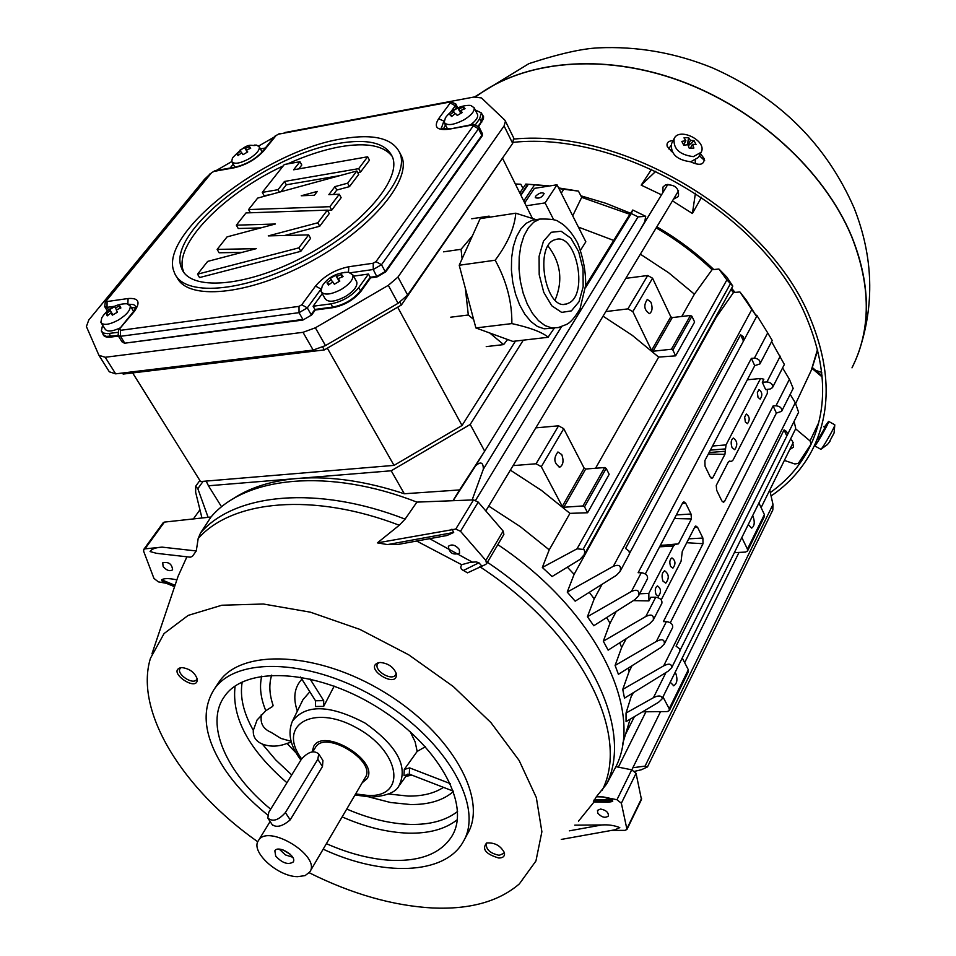 <?xml version="1.0" encoding="UTF-8"?>
<svg xmlns="http://www.w3.org/2000/svg" width="956" height="956" viewBox="0 0 956 956"><rect width="100%" height="100%" fill="white"/><g stroke="black" fill="none" stroke-linecap="round" stroke-linejoin="round"><path stroke-width="1.43" d="M815.707 370.402L821.73 372.386M695.323 160.548L695.215 163.56M662.783 192.73L663.01 186.97L665.495 184.878C675.103 184.305 679.393 188.177 678.39 196.506L673.454 199.207M790.493 439.198L792.488 441.158L793.516 447.097L789.68 449.655M784.374 460.422L794.818 463.971L798.308 463.397L811.118 444.026L810.031 440.919L818.695 422.695M701.513 197.271L692.395 213.487L672.462 200.856M661.516 194.821L641.201 185.141L655.828 171.267M692.395 213.487L695.43 193.243M580.866 195.801L605.877 203.293L630.602 213.26M645.013 220.298L645.766 220.693M656.832 226.811C677.792 239 696.769 253.244 713.797 269.532M731.591 288.282L735.068 292.405M795.607 428.838L810.031 440.919M795.715 403.48L811.572 369.697L817.715 350.231M641.201 185.141L651.538 169.284M688.332 145.718L694.02 140.58L690.435 140.401L688.045 145.049M693.363 156.641L701.154 152.291C707.607 141.106 679.214 126.754 674.123 138.608C673.132 148.778 679.537 154.788 693.363 156.641M690.435 140.401L688.559 137.556L683.982 137.855L685.858 140.699L681.819 141.38L683.803 145.312L687.854 144.631L689.3 148.347L693.877 148.037L692.431 144.32L696.016 144.499L694.02 140.58M690.399 148.252L692.431 144.32M688.559 137.556L687.483 144.667M683.66 145.001L685.858 140.699M674.123 138.608L671.494 143.794C670.491 153.952 676.896 159.951 690.686 161.791L698.466 157.441L701.083 152.422M771.086 495.973C788.879 483.867 802.658 468.452 812.397 449.714C831.457 411.749 830.704 367.821 810.126 317.93C768.744 215.435 624.567 128.367 514.113 139.05M700.461 153.605L704.225 158.732C704.202 164.802 699.78 165.89 690.961 161.982L690.638 161.791M672.223 151.956L667.24 146.435C666.332 142.826 668.28 140.891 673.108 140.628M770.309 492.555C786.896 480.844 799.802 466.146 809.015 448.448C827.884 410.96 827.143 367.582 806.78 318.312C765.696 216.725 622.308 130.829 513.336 142.325M670.921 145.503L668.746 148.885M704.644 160.548L699.362 155.709M700.079 156.127L699.649 155.159M119.99 308.274L119.882 305.884L115.282 307.796L116.501 309.78M126.73 303.721C115.951 303.853 107.646 308.537 101.79 317.774L100.858 322.303C103.284 325.649 109.103 324.897 118.341 320.057C126.825 314.703 130.769 309.947 130.171 305.789L126.718 303.721L123.575 303.853M115.282 307.796L114.792 306.601L109.701 309.553L110.179 310.76L106.259 313.771L107.227 315.874L111.159 312.851L112.318 315.169L117.445 312.206L116.273 309.899L120.874 307.975L119.882 305.884M111.159 312.851L112.509 315.038M106.259 313.771L108.303 314.942M112.832 314.835L109.701 309.553M112.748 314.894L110.179 310.76M101.384 323.152L104.993 328.912C106.976 332.019 112.103 331.66 120.348 327.848M249.564 148.658L249.528 146.627L245.274 148.383L247.365 152.112M232.487 157.871L231.711 161.468C234.029 164.492 239.741 163.619 248.859 158.875C256.28 154.274 259.757 150.271 259.303 146.877L256.614 145.121L254.32 145.085M245.274 148.383L244.593 147.547L239.872 150.271L240.542 151.108L236.885 153.928L238.044 155.577L241.701 152.757L242.979 154.681L247.724 151.932L246.445 150.02L250.699 148.276L249.528 146.627M247.568 152.016L246.445 150.02M236.885 153.928L238.653 155.039M244.593 147.547L247.293 152.159M241.521 152.876L240.542 151.108M176.884 579.838L176.071 579.695C168.901 578.213 164.097 578.249 161.636 579.79L162.173 581.224L164.336 582.479L174.578 586.697M578.476 821.18L594.058 801.953M593.306 801.929L596.341 796.778L606.522 784.159L615.951 766.664L631.713 769.819L636.063 773.285L641.464 799.527L627.005 829.378M451.949 529.182L453.682 532.48L447.002 535.503L397.338 544.573L387.539 544.585L377.393 542.877L455.773 529.062L460.505 531.297L485.827 560.419L486.58 563.717L485.505 564.53L467.508 572.847L461.473 569.31L460.673 567.147L461.652 564.697L416.685 541.048M377.393 542.877L399.273 525.238L405.093 519.12L416.9 502.115C328.936 467.699 245.25 476.243 211.013 517.005L200.545 532.946L198.191 538.491L196.267 550.955L192.383 556.38L190.328 557.193L156.461 553.309L150.068 551.54C151.514 549.031 155.517 547.561 162.078 547.131L144.965 548.864L143.735 549.473L143.639 551.254L153.94 578.404L158.385 581.869L166.392 583.315M186.91 556.81L178.079 576.289L151.968 653.808M257.797 841.794C182.453 789.011 134.067 711.133 150.462 658.266L164.074 633.553L188.177 615.401L221.84 605.232L263.378 604.013L310.377 612.175L359.91 629.418L408.654 654.776L453.323 686.563L490.93 722.605L519.12 760.438L536.328 797.579L541.885 831.744L535.934 860.998L519.359 883.894C498.757 901.58 469.826 909.61 432.578 907.985C392.904 905.75 351.784 894.003 309.206 872.756M561.28 839.428L614.875 829.82L619.775 827.609C614.338 825.398 608.375 824.514 601.898 824.956L574.735 825.159M404.28 769.449L409.598 767.883L409.288 774.121L403.982 775.675L404.28 769.449L417.175 751.416L425.408 746.732M334.182 686.109L323.678 706.388L315.492 706.496L315.504 700.76L323.69 700.64L310.019 678.903M409.288 774.121L453.431 791.21M450.407 783.657L409.598 767.883M143.735 549.473L163.189 522.705L164.42 522.096L211.013 517.005M486.628 563.646L503.884 534.368L503.155 531.07L478.227 502.103L473.543 499.904L416.9 502.115M615.951 766.664C644.511 709.902 595.337 609.653 497.837 544.633M459.322 549.473C455.438 544.92 451.794 543.856 448.376 546.306C449.272 553.058 453.001 555.364 459.573 553.237L459.322 549.473M611.47 830.429L625.009 830.358L626.969 829.438L621.364 803.231L616.955 799.742L603.427 796.957L596.341 796.778M461.652 564.697L470.125 562.379L476.196 561.901L478.932 562.773L481.621 565.856M464.281 839.786L467.376 834.038C488.516 799.347 451.734 733.144 384.754 692.479C318.037 651.371 241.33 648.156 218.948 682.094L217.849 683.743M380.369 662.484C388.315 663.356 393.633 667.085 396.31 673.669C398.353 690.029 362.623 668.029 378.516 662.711L380.369 662.484M498.781 858.022C503.095 857.95 504.971 856.206 504.421 852.812C500.657 845.654 494.718 842.379 486.592 843.001C481.681 849.143 485.744 854.15 498.781 858.022M181.903 667.587L180.469 667.754C166.774 671.865 198.131 693.052 197.247 679.083C194.857 672.51 189.754 668.674 181.903 667.587M197.115 678.425L196.637 679.525C193.052 685.488 175.737 673.789 180.194 668.411L180.971 667.67M487.034 842.869L486.329 843.706C485.911 849.502 490.189 853.373 499.151 855.309L503.86 853.35L504.23 852.155M396.166 673.132L395.629 674.781C391.876 681.7 372.995 670.072 377.704 663.751L378.815 662.651M267.632 814.942C250.125 800.829 235.917 785.724 224.995 769.616C204.273 737.936 200.629 711.216 214.06 689.467C236.383 655.601 313.21 658.995 380.118 700.21C447.289 740.996 484.274 807.223 463.17 841.83C444.791 875.11 382.352 876.855 323.164 849.179M326.402 843.682C349.812 853.995 372.087 859.575 393.227 860.424C421.704 861.093 441.29 852.967 451.997 836.058C471.439 804.355 437.525 743.744 376.138 706.484C315.002 668.818 244.652 665.651 224.266 696.769C204.704 724.086 226.178 772.926 270.691 809.182M261.215 714.861L261.179 717.048C260.522 724.158 263.844 729.261 271.146 732.368L280.933 738.438L291.126 741.306M291.353 742.107L286.991 743.433C278.363 746.779 270.13 746.983 262.291 744.043C255.873 741.294 252.874 736.729 253.316 730.36L257.068 720.011L265.792 710.714L272.675 706.412L273.093 705.325L272.544 706.592M300.507 677.015L315.504 700.76M323.69 700.64L323.678 706.388M429.638 538.682L472.228 562.056M597.775 813.126L597.488 810.377L600.559 809.027C606.032 810.102 608.637 812.433 608.375 816.03C605.172 818.336 601.635 817.368 597.775 813.126M593.306 801.941L608.028 802.311L612.7 801.451L612.39 800.088L603.427 796.957M163.153 566.585L162.711 562.797C168.638 561.614 171.937 563.956 172.606 569.824C169.786 571.592 166.643 570.517 163.153 566.585M272.173 824.586C276.559 827.932 282.57 826.354 290.206 819.854L322.459 766.557L322.937 760.522L322.232 759.423M362.181 782.785L366.937 778.782C379.819 761.191 324.132 727.146 313.747 746.242L312.182 751.858M309.995 871.585L365.156 777.73C377.166 761.311 325.207 729.524 315.504 747.353L315.277 747.712M297.591 876.664L305.095 875.612L309.792 871.956C321.551 856.11 267.788 823.236 258.455 840.551C250.066 851.402 277.634 876.688 297.591 876.664M275.722 856.17L274.85 850.804C278.196 844.59 297.412 856.349 293.181 862.013C288.186 865.096 282.367 863.149 275.722 856.17M279.236 849.155L285.426 854.915L292.656 857.233M282.94 849.884L290.277 854.306M490.189 217.108L489.09 216.116L487.978 217.442M472.419 235.857L461.055 249.301L443.524 251.834M489.09 216.116L471.726 218.769M461.055 249.301L462.106 258.813M465.369 288.377L468.309 315.002L450.754 317.189M489.795 333.011L503.621 344.602L507.612 339.5M503.621 344.602L486.234 346.61M468.309 315.002L473.638 319.459M301.367 759.267C308.143 751.751 313.926 749.97 318.73 753.949L317.81 759.315L285.39 812.576C278.531 820.296 272.675 822.124 267.811 818.061L268.791 812.265L301.367 759.267M341.507 277.144L341.507 274.42L336.632 276.463L339.332 281.315M348.605 272.245C336.847 272.627 328.087 277.144 322.327 285.808L320.977 291.389C323.917 295.535 330.716 294.866 341.352 289.381C349.729 284.111 353.577 279.283 352.872 274.922L348.593 272.245L344.495 272.388M336.632 276.463L335.675 275.244L330.25 278.399L331.194 279.618L326.988 282.856L328.517 285.043L332.736 281.805L334.361 284.231L339.822 281.052L338.185 278.638L343.061 276.595L341.507 274.42M339.595 281.172L338.185 278.638M326.988 282.856L329.366 284.302M335.675 275.244L339.237 281.351M332.497 281.96L331.194 279.618M321.515 292.345L324.98 298.511C327.932 302.682 334.72 302.036 345.343 296.563C353.708 291.293 357.532 286.465 356.815 282.08L356.301 281.136M443.524 128.797L445.436 125.033L443.692 121.591L441.505 127.841M99.364 356.002L109.343 371.812L115.664 373.844L313.174 350.075L325.482 345.594L398.078 303.303L407.65 295.034L512.679 143.388L513.659 137.891M209.029 175.044L204.62 179.154L88.788 319.985L86.398 326.534L98.922 355.285L105.22 357.269L115.664 373.844M313.174 350.075L303.004 332.318L105.22 357.269M303.004 332.318L315.361 327.8L388.315 285.33L397.959 277.061L407.65 295.034M512.679 143.388L504.087 125.941L397.959 277.061M504.087 125.941L505.437 121.161L504.696 120.002L481.442 97.918L473.901 97.046L284.876 132.514M274.109 137.126L258.729 146.005M231.746 161.576L216.235 170.526M475.252 109.964L481.37 112.904L479.625 118.843L475.706 124.316M353.553 276.153L368.454 274.049L358.596 287.816C351.593 296.229 342.403 301.57 331.039 303.853L313.102 306.243L322.268 293.683M131.235 307.521L135.644 307.892M117.528 332.377L107.502 333.632L103.451 333.058L101.336 331.003L102.603 325.112M367.654 156.784L293.623 169.798L299.981 161.707L284.338 164.492L262.267 192.383L278.005 189.694L284.47 181.461L358.703 168.638L367.654 156.784L369.47 160.202L360.531 172.068L357.675 172.558M358.703 168.638L360.531 172.068M284.47 181.461L286.322 184.795L280.885 191.75M340.073 175.581L286.322 184.795M278.005 189.694L279.379 192.168M262.267 192.383L264.143 195.705L270.13 194.689M299.981 161.707L301.797 165.03L298.786 168.889M314.381 195.239L301.236 195.765L317.308 191.415L314.381 195.239M356.839 170.993L257.666 198.095L248.572 209.579L329.868 206.687L339.284 194.235L328.84 194.654L334.947 186.623L347.625 183.194L356.839 170.993L358.679 174.422L349.478 186.623L336.799 190.053L333.453 194.462M347.625 183.194L349.478 186.623M334.947 186.623L336.799 190.053M339.284 194.235L341.149 197.677L331.756 210.141L327.442 210.284M329.868 206.687L331.756 210.141M248.572 209.579L250.388 212.77M256.268 248.656L207.667 261.394L197.545 274.181L199.541 277.563L300.805 251.332L298.858 247.855L308.645 234.901L268.266 235.893L317.786 222.796L327.358 210.129L246.015 212.925L236.335 225.162L275.328 224.015L227.062 236.885L217.143 249.408L256.268 248.656M242.131 252.36L219.103 252.778L217.143 249.408M260.845 227.875L238.259 228.508L236.335 225.162M317.786 222.796L319.698 226.261L329.246 213.582L327.358 210.129M319.698 226.261L284.685 235.487M300.805 251.332L310.58 238.367L308.645 234.901M298.858 247.855L197.545 274.181M392.342 156.569C383.954 145.491 366.495 142.241 339.954 146.806C323.498 149.841 306.016 155.541 287.517 163.93M283.203 165.938C223.369 193.626 172.737 245.596 183.492 271.313L181.509 267.967C165.711 232.882 266.174 154.633 338.149 143.46C368.239 138.357 386.415 143.018 392.665 157.453C401.412 180.433 360.209 227.444 302.682 257.295C245.274 287.445 189.264 291.317 181.509 267.967M341.686 138.895C264.692 150.952 157.37 234.507 174.219 272.149C182.512 297.077 242.382 293.026 303.9 260.713C365.55 228.735 409.574 178.414 400.229 153.856C393.502 138.357 373.987 133.362 341.686 138.895M399.847 152.805L402.046 157.322C411.271 181.652 368.538 231.161 307.832 263.187C247.269 295.524 187.053 300.746 176.872 277.037M260.438 148.897L265.35 148.001M230.109 168.029L233.252 164.181M368.454 274.049L370.581 277.849L360.938 291.353C353.804 299.933 344.435 305.382 332.855 307.689L315.265 310.019L311.692 314.942L302.897 320.057L124.423 343.228L121.806 341.519M320.822 289.393L307.294 307.868L311.13 314.632L314.918 309.445L313.102 306.243M478.896 126.658L478.502 128.749L381.492 264.716L385.196 271.552L376.975 276.332L370.223 277.276L360.376 291.042C353.385 299.455 344.208 304.797 332.843 307.067L314.918 309.445L315.265 310.019M122.488 373.031L123.145 374.071L324.335 349.92L322.71 347.076M508.198 149.853L401.377 305.024L324.335 349.92M132.645 372.924L200.533 481.549L394.015 465.381L327.334 348.163M532.337 218.231L502.737 158.624M397.66 307.187L462.035 425.492L394.015 465.381M515.475 341.077L462.035 425.492M399.847 302.204L401.377 305.024M523.29 340.169L470.209 424.452L391.207 470.782L208.444 485.779L206.185 481.083M295.476 478.633C269.783 481.143 248.584 488.134 231.854 499.606M622.643 743.828L630.1 719.223M795.547 428.981L661.851 699.171L658.505 702.325L626.061 721.613L626.037 713.033L632.155 693.435M622.75 689.407L663.667 665.866C669.128 663.117 671.793 663.751 671.65 667.742L668.184 671.16L624.495 698.143L622.75 689.407L629.144 671.411L628.343 668.053M615.102 665.448L656.33 641.452C662.018 638.56 664.683 639.409 664.312 643.997L660.716 647.63L618.413 674.303L615.102 665.448L621.651 647.463L619.715 642.779M603.32 641.189L645.79 616.5C651.49 613.836 653.976 614.995 653.271 620.002L649.578 623.79L608.135 650.152L603.32 641.189L610.012 623.252L606.678 617.54M587.426 616.716L631.426 591.453C637.246 588.98 639.612 590.426 638.548 595.815L634.82 599.687L593.76 625.738L587.426 616.716L594.226 598.85L589.302 592.326M567.231 592.099L613.346 566.287C619.273 564.124 621.508 565.868 620.038 571.521L616.309 575.381L575.189 601.169L567.231 592.099L574.114 574.341L567.374 567.183M542.327 567.47L577.054 548.816L583.961 549.485L584.773 551.755L584.164 554.743L579.969 559.463L552.078 576.528L542.327 567.47L549.222 549.843L520.303 526.648L488.719 506.094M452.965 500.705L459.179 490.524L458.127 490.034L404.316 493.762C366.279 481.238 331.218 476.1 299.132 478.335M515.332 183.982L520.817 184.245L522.98 188.284M548.577 185.811L525.824 184.066L548.732 186.097M558.615 187.938L578.44 191.116L581.678 197.354L572.716 215.829M585.61 285.796L629.885 214.323L581.678 197.354M629.885 214.323L632.776 210.009L645.694 216.319L644.786 221.613L640.138 229.942M681.759 316.472L694.415 294.173L712.089 269.688C695.347 253.77 676.717 239.848 656.175 227.898M712.089 269.688L718.924 269.042L726.739 276.977L732.798 286.095L726.895 279.893L718.924 269.042M574.114 574.341L716.307 317.141L733.467 292.548L730.91 289.513M733.467 292.548L739.908 291.962L746.242 300.053L756.626 316.52L739.908 291.962M755.921 315.265L756.734 315.205L767.704 332.903L754.392 358.142C758.658 358.715 760.51 360.627 759.96 363.889L754.726 365.694L704.883 460.577L705.038 466.181L710.26 476.984L712.662 477.976L724.911 454.351L726.034 444.899L760.57 378.48L763.856 379.209L762.291 382.245L766.939 381.946C771.169 382.52 773.01 384.408 772.496 387.61L770.166 389.02L765.648 389.606L762.291 382.245M201.955 517.985L195.657 492.328L195.657 486.293L197.82 488.671L208.109 517.316M197.82 488.671L203.126 481.334M208.444 485.779L221.589 506.859M578.44 191.116L558.961 188.643M580.615 250.09L585.837 241.784L557.013 184.783L534.392 188.368L524.713 202.863M526.17 205.803L545.075 202.899L553.644 219.665M475.777 465.536L561.53 326.689M453.156 500.705L475.61 465.811C480.772 461.222 483.342 462.357 483.33 469.217L638.034 216.893L631.283 213.535L632.776 210.009M631.283 213.547L585.454 287.804L631.283 213.535M470.209 424.452L484.704 451.208M391.207 470.782L404.316 493.762M459.179 490.524L459.561 489.926L458.127 490.034M459.561 489.926L483.999 452.212M483.33 469.217L472.133 499.964M645.694 216.319L638.034 216.893M694.415 294.173L668.698 272.795L640.365 254.177M595.564 468.249L658.672 357.102L675.629 355.847L694.618 322.017L691.917 316.257L690.471 315.444L672.259 317.583L670.813 316.783L652.566 278.208L647.714 275.507L625.81 278.351M549.222 549.843L569.943 513.36L587.605 512.751L609.175 474.296L606.176 468.404L604.634 467.544L585.681 469.026L584.152 468.165L563.741 428.682L558.579 425.802L535.814 427.87M569.943 513.36L541.478 490.416L510.361 470.137M658.672 357.102L632.179 335.269L603.045 316.173M513.085 465.62L536.065 463.768L541.311 466.707L562.271 506.381L563.825 507.254L582.957 505.951L584.522 506.835L587.605 512.751M561.781 454.602C563.92 460.696 563.263 464.879 559.822 467.161C553.93 463.302 553.297 458.235 557.934 451.961L561.781 454.602M605.817 311.572L627.913 308.884L632.836 311.62L651.562 350.422L653.02 351.234L671.399 349.239L672.869 350.051L675.629 355.847M650.928 302.168C652.817 307.808 652.315 311.632 649.435 313.652C644.141 310.079 643.424 305.334 647.308 299.407L650.928 302.168M594.226 598.85L602.077 584.319M638.548 595.827L647.499 578.739C647.941 575.488 645.874 573.469 641.321 572.668L638.13 572.728L751.38 358.357L754.392 358.142M656.079 594.632L658.373 596.257C661.468 592.111 661.158 588.657 657.453 585.909C655.135 587.498 654.681 590.414 656.079 594.632M663.034 581.188L665.782 583.148C669.427 578.189 669.045 574.066 664.635 570.792C661.899 572.692 661.361 576.145 663.034 581.188M670.634 566.49L672.916 568.127C675.904 564.016 675.581 560.598 671.937 557.898C669.69 559.451 669.26 562.319 670.634 566.49M732.069 447.647L734.698 449.702C737.853 444.97 737.399 441.075 733.348 438.015C730.982 439.724 730.551 442.927 732.069 447.647M745.345 421.966L747.52 423.687C750.078 419.78 749.683 416.565 746.361 414.056L744.652 417.055L745.345 421.966M758.036 397.409L760.187 399.154C762.673 395.282 762.279 392.103 759.004 389.618L757.343 392.569L758.036 397.409M664.324 643.997L672.665 627.459C673.012 624.268 670.933 622.32 666.416 621.591L663.38 621.603L703.03 543.689L702.875 538.037L697.593 527.33L695.801 526.003L695.132 526.409L682.297 551.313L681.078 561.232L661.217 599.866M776.38 413.1L773.117 405.953L775.973 405.774C780.204 406.276 782.092 408.128 781.626 411.331L776.38 413.1L670.311 622.738M767.274 389.391L767.357 393.346L733.156 459.896L731.675 461.27L728.448 461.784L716.259 485.421L716.665 490.249L721.816 500.908L723.561 502.235L724.564 501.362L773.117 405.953M754.726 365.694L751.38 358.357M653.283 620.002L661.899 603.2C662.305 600.01 660.261 598.026 655.744 597.213L650.809 597.273L648.933 600.894L648.813 593.413L673.442 546.055L675.127 544.502L678.533 543.797L691.439 518.917L691.021 514.005L685.667 503.155L683.827 501.792L682.775 502.677L645.336 573.959M702.983 543.713L686.719 542.733M621.651 647.463L626.24 638.632M666.416 621.591L656.33 641.452M648.933 600.894L633.326 600.631M610.012 623.252L616.238 611.481M639.612 593.807L648.813 593.413M666.762 544.968L678.533 543.797M691.439 518.917L674.434 518.546M629.144 671.411L632.059 665.711M787.362 434.92L798.607 412.275L795.296 402.739L790.182 394.362M632.215 695.024L633.41 692.658M626.037 713.033L653.426 697.701C658.146 695.347 661.05 695.43 662.161 697.94M747.544 550.931L764.453 516.431L764.394 514.579L758.921 503.011M741.832 537.535L747.449 549.15L747.508 551.003L745.489 552.078L734.351 552.676M752.599 515.786L753.232 516.873C754.965 522.37 754.439 526.123 751.667 528.106L748.273 524.521M669.367 710.511L688.44 671.578L688.32 669.738L682.237 657.979M662.962 696.936L669.2 708.731L669.331 710.571L667.264 711.575L642.575 711.826M675.103 672.403L675.82 673.49C677.768 679.429 677.087 683.516 673.801 685.751L670.228 682.261M632.872 767.728L645.073 766.103L772.986 504.433L769.747 490.081M645.073 766.103L647.463 766.915L641.416 769.735L634.736 771.313M647.499 766.867L772.83 509.954L772.986 504.433M795.679 428.145L794.101 421.345M671.662 667.754L679.907 651.096L679.31 648.586L676.083 646.172L784.063 429.913L786.37 431.371L787.529 433.438L787.314 435.004L679.991 650.462M786.716 435.721L784.063 429.913M793.181 388.411L789.405 379.317L782.594 367.905M722.366 501.745L724.576 501.267M789.405 379.317L775.973 405.774M784.374 364.451L771.588 341.662M760.57 378.48L747.317 379.795M724.911 454.351L708.3 454.064M711.18 478.155L712.662 477.976M760.008 363.794L772.221 340.444L767.704 332.903M620.038 571.533L629.526 553.751L628.964 551.026L625.571 548.445L740.589 334.755L743.374 336.727L743.911 340.24L629.622 553.261M743.386 340.874L740.589 334.755M730.3 283.956L583.339 548.887M613.644 240.41L578.404 227.086M535.635 196.219C539.029 192.981 541.861 192.072 544.131 193.494C542.064 197.45 539.112 198.848 535.276 197.677L535.635 196.219M557.013 184.783L545.075 202.899M554.337 328.099L548.123 337.157C541.909 332.067 529.827 327.55 511.866 323.594C512.081 301.929 506.513 280.813 495.172 260.223C507.672 243.517 514.543 227.839 515.798 213.2L536.041 219.641M515.798 213.2L480.151 218.637L459.215 265.254L475.885 327.944L512.786 341.388L548.254 337.265M495.172 260.223L459.215 265.254M553.906 328.099L544.155 328.804L537.439 326.474L530.903 321.563L524.88 314.285L519.67 304.988L515.559 294.137L512.763 282.271L511.412 269.986L511.603 257.929L513.288 246.708L516.407 236.885L520.781 228.962L526.182 223.31L532.313 220.203L536.316 219.605M569.322 302.789L566.597 303.972C545.171 311.513 533.651 243.935 555.723 239.55C575.751 232.463 588.573 292.835 569.322 302.789M555.125 300.053C563.156 280.694 560.802 262.673 548.075 246.027M511.866 323.594L475.885 327.944M834.672 424.751L834.791 424.942C835.066 426.842 821.574 450.276 820.774 449.284L820.75 449.272M834.791 424.942L834.074 432.996L829.832 441.015M830.083 441.158L827.526 444.456M824.347 427.069L828.601 421.381C829.509 422.229 815.217 447.169 814.596 445.843L814.811 444.707M817.416 439.33L818.085 439.724L825.04 427.463M463.313 109.295L463.361 107.024L458.88 108.876L461.031 113.167M445.424 117.779L444.17 122.32C446.966 125.989 453.574 125.152 463.983 119.835C471.284 115.306 474.678 111.278 474.152 107.765L470.926 105.566L468.093 105.483M458.88 108.876L457.757 108.052L452.75 110.956L453.861 111.78L449.953 114.78L451.626 116.465L455.534 113.453L457.231 115.437L462.274 112.521L460.565 110.538L465.058 108.685L463.361 107.024M461.7 112.808L460.565 110.538M449.953 114.78L451.973 116.142M457.757 108.052L460.792 113.298M454.913 113.872L453.861 111.78M470.519 124.818C475.849 120.874 478.203 117.492 477.606 114.696L477.283 114.027M811.178 443.895L812.911 440.083M822.184 376.999L812.05 368.442M670.562 150.701L671.232 149.674M817.523 349.454L811.25 370.426M855.871 359.516L851.999 367.833C871.131 329.653 871.036 285.952 851.7 236.753C824.371 170.861 756.782 108.853 679.68 80.746C602.507 52.723 523.219 60.551 475.873 96.771M857.855 354.568C870.988 319.053 868.956 279.726 851.772 236.61C824.431 170.682 756.77 108.649 679.62 80.567C602.4 52.568 523.099 60.467 475.801 96.783M174.685 586.387L162.173 581.224M479.84 566.741C579.79 631.832 631.223 733.539 602.244 790.194M198.191 538.491C232.332 499.904 313.365 492.232 399.273 525.238M309.84 691.785L302.968 699.661L292.416 721.171C305.681 704.01 329.88 704.644 365.013 723.047C397.326 745.895 408.582 766.951 398.772 786.214C395.617 792.273 386.463 795.918 371.298 797.161L355.011 794.974M410.232 731.71L415.131 741.844L417.175 751.416M443.488 787.362C434.347 793.325 422.6 796.24 408.248 796.085L388.518 793.994M453.514 791.437C443.261 800.387 428.897 804.749 410.411 804.534L390.55 802.502L369.59 797.125M297.34 711.121C292.859 697.964 294.364 687.328 301.881 679.19M144.965 548.864L164.42 522.096M196.267 550.955L162.078 547.131M200.545 532.946C234.698 493.057 317.583 485.003 405.093 519.12M455.773 529.062L473.543 499.904M627.076 828.374L641.572 798.451M621.364 803.231L636.063 773.285M616.955 799.742L631.713 769.819M487.417 562.307C585.407 627.602 635.023 727.791 606.522 784.159M485.827 560.419L503.155 531.07M460.505 531.297L478.227 502.103M461.461 564.924L462.537 564.399M478.932 562.773L463.122 570.624M457.303 819.698C445.365 829.103 429.101 833.584 408.511 833.166C387.479 832.485 365.359 827.071 342.129 816.902M286.943 782.725C248.668 749.612 231.388 717.394 235.104 686.05M457.577 811.477C446.01 820.463 430.331 824.777 410.566 824.419C390.359 823.833 369.088 818.706 346.753 809.039M411.857 775.113L405.846 776.392M273.093 705.325C269.293 694.164 268.839 684.09 271.707 675.115M265.792 710.714C260.606 698.071 259.255 686.539 261.753 676.119M296.085 752.898L286.991 743.433M291.735 774.934L275.722 759.924L262.291 744.043M253.316 730.36C243.386 712.77 239.681 696.625 242.215 681.939M301.63 758.849C276.714 725.52 312.731 703.317 356.349 727.683C400.373 751.225 407.268 797.125 368.419 795.512L355.632 793.934M594.274 799.634L612.39 800.088M612.7 801.451L593.545 800.961M601.898 824.956L569.382 830.836M387.539 544.585L453.682 532.48M161.636 579.79L175.044 585.311M176.824 580.005L176.071 579.695M322.459 766.557L317.81 759.315M290.206 819.854L285.39 812.576M315.361 327.8L325.482 345.594M398.078 303.303L388.315 285.33M482.111 114.409L483.557 116.524L483.437 118.831L478.729 126.383M482.027 132.932L482.338 135.68L385.746 271.851L376.987 276.953L370.581 277.849M118.413 336.082L111.051 337.05C105.889 337.623 103.129 336.381 102.782 333.309M449.953 128.522L449.667 128.57C442.736 128.785 440.011 128.522 441.517 127.781L442.066 128.355M119.99 329.223L120.504 330.322L299.013 306.374L301.761 304.773L315.516 286.083C324.048 276.021 335.138 269.568 348.797 266.748L373.222 263.235L375.971 261.633L473.292 125.857L472.419 124.985L448.794 129.227C436.892 130.602 433.498 127.112 438.589 118.771L450.216 102.961L449.392 102.137L278.459 134.175L276.069 135.549L263.796 150.785C256.005 159.246 246.23 164.898 234.435 167.73L213.929 171.411L211.527 172.797L106.582 300.507L107.06 301.546L128.092 298.523C138.728 297.782 140.831 302.072 134.378 311.369L118.723 329.868L133.111 312.015L136.242 306.864L133.697 304.606L128.737 304.259M279.606 133.505L274.814 136.242L262.541 151.478C255.419 159.186 246.361 164.384 235.367 167.085L234.435 167.73M215.16 170.718L213.929 171.411M235.367 167.085L214.861 170.777L211.527 172.797M210.332 173.442L106.582 300.507M114.816 306.231L107.036 307.342L104.718 306.637M108.661 309.947L107.036 307.342L107.06 301.546M127.841 303.924L128.092 298.523M133.087 312.038L134.378 311.369M301.761 304.773L307.294 307.868L299.037 312.672L120.48 336.285L118.066 335.508L118.723 329.868M118.269 335.843L122.01 341.842L124.423 342.63L120.48 336.285L120.504 330.322M124.423 343.228L302.885 319.424L299.037 312.672L299.013 306.374M320.905 288.987L315.516 286.083M348.474 272.233L348.797 266.748M375.971 261.633L381.492 264.716L373.258 269.508L350.601 272.735M376.987 276.953L373.258 269.508L373.222 263.235M385.746 271.851L385.196 271.552L481.812 135.394L478.502 128.749L473.292 125.857M473.579 124.268L472.419 124.985M482.338 135.68L482.338 133.565L479.028 126.921L473.292 124.328L448.794 129.227M444.038 121.125L438.589 118.771M455.689 103.762L455.283 105.769L450.658 112.079M456.562 108.315L455.283 105.769L450.216 102.961M449.392 102.137L450.491 101.456M457.709 107.789L455.809 104.001L450.228 101.503L278.459 134.175M274.79 136.278L276.069 135.549M262.541 151.478L263.796 150.785M478.37 125.893L481.179 121.962L482.911 116.011L481.37 112.904M481.693 122.249L479.625 118.843M360.938 291.353L358.596 287.816M332.855 307.689L331.039 303.853M302.897 320.057L311.692 314.942M102.005 332.067L103.989 335.162L106.463 336.393L118.078 335.532M111.051 337.05L109.199 333.489M520.709 194.821L527.832 184.233M523.769 200.963L534.607 184.783M726.895 279.893L577.054 548.816M584.522 506.835L606.176 468.404M536.065 463.768L558.579 425.802M541.311 466.707L563.741 428.682M562.271 506.381L584.152 468.165M563.825 507.254L585.681 469.026M582.957 505.951L604.634 467.544M672.869 350.051L691.917 316.257M627.913 308.884L647.714 275.507M632.836 311.62L652.566 278.208M651.562 350.422L670.813 316.783M653.02 351.234L672.259 317.583M671.399 349.239L690.471 315.444M751.667 309.792L613.346 566.287M641.321 572.668L631.426 591.453M688.726 538.837L702.875 538.037M694.57 527.509L697.593 527.33M655.744 597.213L645.79 616.5M659.58 546.82L673.442 546.055M676.334 514.937L691.021 514.005M682.405 503.37L685.667 503.155M795.296 402.739L663.667 665.866M665.95 672.546L653.426 697.701M747.449 549.15L764.394 514.579M669.2 708.731L688.32 669.738M780.275 356.134L766.939 381.946M712.543 446.01L726.034 444.899M710.38 450.121L725.257 448.926M709.101 452.547L725.305 451.244M728.759 461.473L731.137 461.294M729.32 461.151L729.99 461.103M561.244 193.16L563.729 189.372M520.948 195.287L528.345 184.281M539.853 219.067C550.501 218.828 556.786 219.737 558.722 221.78C565.45 225.246 571.736 232.308 577.603 243.003C583.22 257.499 585.897 271.6 585.646 285.306L580.077 308.669C574.903 317.535 570.302 322.829 566.275 324.538L558.256 327.585L551.696 327.908L544.992 325.566L538.479 320.642L532.468 313.353L527.27 304.032L523.171 293.157L520.363 281.255L519.024 268.947L519.204 256.865L520.889 245.62L523.996 235.785L528.357 227.851L533.735 222.186L539.853 219.067L532.313 220.203M571.377 310.891L561.674 312.397L551.803 305.8L543.749 292.321L539.196 274.623L539.088 256.327L543.462 241.187L551.361 232.272L561.148 231.256L570.887 238.211L578.667 251.667L583.029 268.971L583.16 286.788L579.025 301.738L571.377 310.891M645.933 711.79L618.353 767.154M793.265 442.377L761.107 507.624M739.012 552.425L684.663 662.675M660.524 711.646L631.832 769.843M812.875 440.166L811.118 444.026M822.076 375.78L812.409 367.618M199.935 509.787L193.387 518.929M811.333 443.68L809.015 448.448M667.527 147.081L667.252 146.471M474.546 96.938L528.955 63.61C558.83 53.859 581.965 48.613 598.36 47.86C637.15 46.115 675.127 52.759 712.292 67.792C778.949 97.321 826.271 144.153 854.234 208.277C873.33 256.889 874.788 304.952 858.619 352.453M133.613 311.381L130.171 305.789M667.909 184.305L475.61 500.287M678.569 190.71L485.815 510.922M256.614 145.121C250.568 147.164 249.863 139.719 232.487 157.895M262.135 151.956L259.303 146.877M234.937 167.169L232.057 162.09M399.775 784.804L407.435 774.181M218.948 682.094L214.06 689.467M453.001 834.206L451.997 836.058M292.416 721.171C287.445 733.168 290.266 746.122 300.889 760.044M315.504 747.353L312.815 751.751M270.118 821.503L258.455 840.551M322.925 760.51L318.73 753.949M272.639 825.291L268.433 819.005M356.815 282.08L352.872 274.922M513.993 138.572L505.437 121.161M400.229 153.856L402.046 157.322M105.375 301.128L104.706 306.637M107.419 310.987L104.897 306.936M195.657 486.293L199.864 480.486M525.812 184.066L519.801 192.993M577.149 190.818L575.703 190.782M475.741 465.596L484.166 451.937M559.164 467.209L559.822 467.161M660.369 545.326L675.127 544.502M634.378 716.689L625.977 733.431M673.191 685.763L673.801 685.751M795.547 428.969L661.863 699.171M784.386 364.439L772.544 387.515M728.723 461.497L731.268 461.306M793.181 388.399L781.673 411.235M756.602 316.532L743.959 340.133M732.786 286.119L583.841 555.388M566.597 303.972L564.088 304.283M821.025 449.177L827.418 444.564M814.655 445.855L820.714 449.224M828.601 421.381L834.779 424.811M823.558 426.639L825.088 427.487M470.926 105.566C470.902 105.124 455.092 104.216 445.245 118.042M477.606 114.696L474.152 107.765M447.492 128.869L444.516 122.989"/></g></svg>
